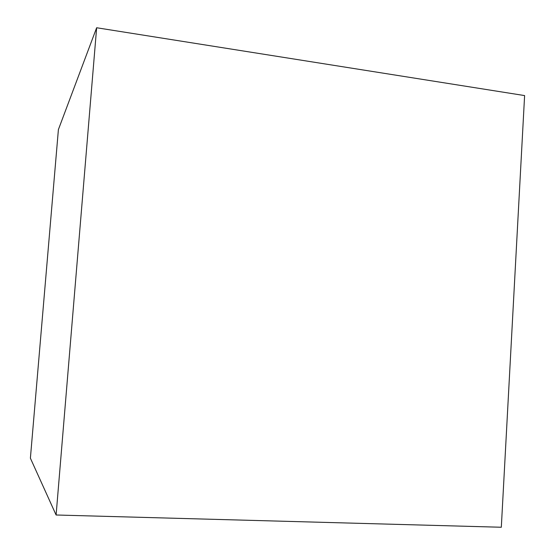 <?xml version="1.0" encoding="UTF-8"?>
<svg xmlns="http://www.w3.org/2000/svg" width="555" height="555" viewBox="0 0 555 555"><rect width="100%" height="100%" fill="white"/><g stroke="black" fill="none" stroke-linecap="round" stroke-linejoin="round"><path stroke-width="0.83" d="M56.104 514.998L96.646 27.75L58.4 129.579L30.393 458.194L56.104 514.998L501.318 527.25L524.607 95.578L501.318 527.25M96.646 27.75L524.607 95.578M58.4 129.579L30.393 458.194"/></g></svg>

